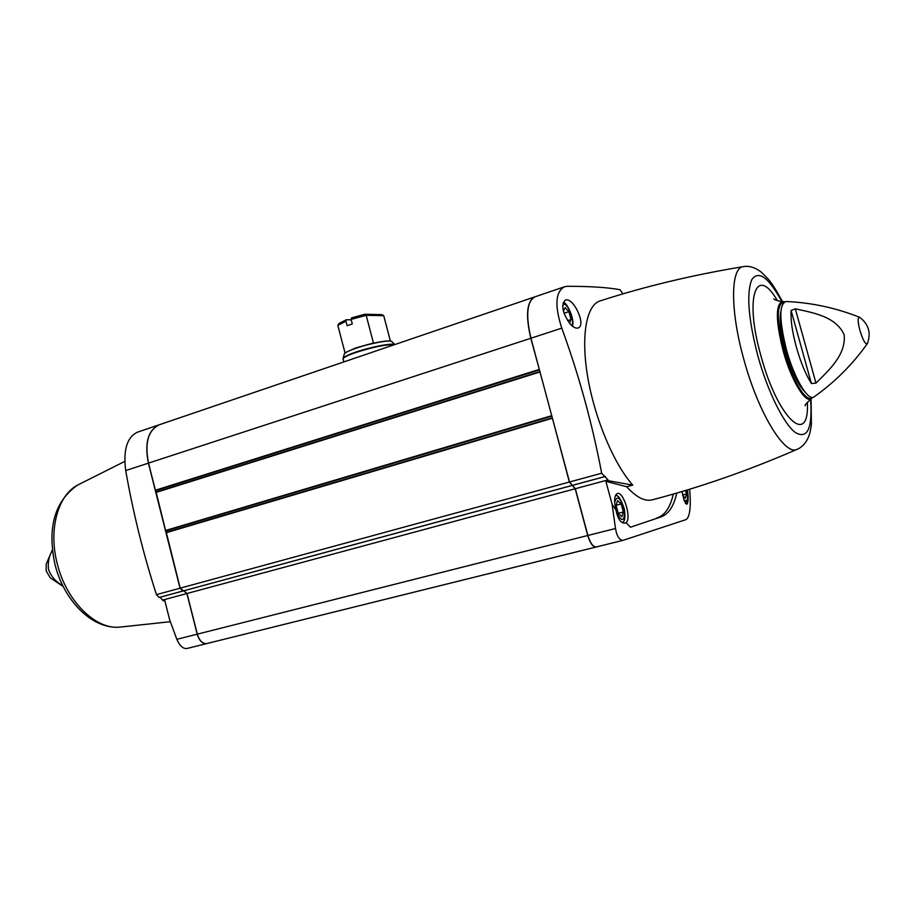 <?xml version="1.0" encoding="UTF-8"?>
<svg xmlns="http://www.w3.org/2000/svg" width="915" height="915" viewBox="0 0 915 915"><rect width="100%" height="100%" fill="white"/><g stroke="black" fill="none" stroke-linecap="round" stroke-linejoin="round"><path stroke-width="1.37" d="M390.385 340.986L383.728 315.664L381.727 314.634L364.822 314.268L351.52 317.894L351.12 319.392L352.298 323.91L347.128 325.729L345.95 321.222L346.362 319.735L339.065 323.418L337.829 325.363L344.989 352.767L344.257 354.025M351.234 319.815L346.362 319.735M364.822 314.268L366.183 315.298L351.12 319.392M345.95 321.222L337.829 325.363M383.728 315.664L366.183 315.298L373.48 343.194C384.266 340.883 390.385 340.334 391.826 341.547L391.837 341.581C390.602 339.534 369.786 343.388 355.718 348.341C348.626 350.822 344.806 352.733 344.246 354.082L343.045 358.371M623.149 540.296L596.237 546.976C593.046 546.976 590.267 543.144 587.888 535.469L575.341 488.713L569.519 481.999L530.952 338.218C525.599 315.195 526.903 301.401 534.863 296.86L564.361 286.818M159.221 424.777L137.239 432.269C126.956 437.336 123.113 450.1 125.71 470.55C133.087 512.629 143.335 553.987 156.442 594.636L159.176 597.449L184.041 590.735L182.931 590.999L180.049 588.196L148.402 463.15C144.41 442.974 148.024 430.187 159.221 424.777L159.244 424.777M184.041 590.735L186.9 593.526L197.194 634.187C199.31 640.82 202.501 643.954 206.756 643.577L206.824 643.554M595.939 547.044L206.882 643.542C202.615 643.92 199.424 640.786 197.32 634.152L187.026 593.492L575.192 488.759L569.359 482.045L552.305 417.846L166.278 532.313L552.305 417.846M166.267 532.324L180.175 588.162L187.026 593.492M166.141 530.78L551.859 416.153L539.896 371.582L156.076 492.076L165.581 530.494L166.667 532.21M155.722 490.589L539.45 369.877L530.803 338.276C525.45 315.24 526.743 301.458 534.703 296.918L159.347 424.743C148.139 430.153 144.524 442.94 148.516 463.104L155.39 490.246L156.522 491.938M539.896 371.582L156.076 492.076M596.157 546.998L596.077 547.021C592.886 547.021 590.106 543.19 587.727 535.504L575.192 488.759M687.508 489.88C688.549 498.206 688.286 503.01 686.73 504.279L684.123 500.551L682.018 491.527M630.458 527.223L660.081 517.204L630.458 527.223L626.054 522.637L624.956 523.106C620.747 523.254 617.762 518.885 615.967 509.998L612.124 504.405L615.498 528.493C616.893 536.476 619.501 540.399 623.321 540.262L686.067 519.594C689.899 516.986 691.1 506.864 689.67 489.216M676.791 493.059C673.692 506.796 668.11 514.848 660.081 517.204M622.372 293.12L620.004 289.7C607.491 287.413 589.958 286.281 567.391 286.303L564.544 286.75C555.416 291.691 554.49 305.484 561.787 328.153C578.955 375.116 592.245 423.473 601.67 473.227L608.04 479.895L608.178 480.695L605.89 481.313L612.124 504.405M811.067 398.917L811.399 424.823C809.661 435.517 809.363 434.442 807.785 438.605C805.177 443.844 801.666 447.401 797.251 449.265C785.07 456.516 758.261 412.985 743.769 359.16C729.93 309.899 730.536 267.294 743.46 266.608C692.918 274.935 645.109 286.372 600.068 300.921C586.321 305.038 580.659 336.171 587.819 377.632C594.933 419.036 614.068 464.34 632.768 485.11L608.178 480.695M570.308 324.162C562.428 313.102 560.781 305.084 565.356 300.12C573.408 296.609 586.789 325.854 577.994 328.016C575.81 328.565 573.248 327.284 570.308 324.162M160.102 597.232L163.076 600.663L164.723 600.217L169.698 619.935L176.835 639.322C179.649 645.715 182.943 648.781 186.752 648.541L206.573 643.611M164.894 600.869L163.076 600.663M673.326 494.066C670.18 507.734 664.576 515.74 656.524 518.096M605.89 481.313L626.626 486.723L632.768 485.11M797.251 449.265C748.184 470.607 699.815 487.478 652.132 499.865C644.823 501.672 636.325 497.291 626.626 486.723M615.967 509.998C613.816 500.825 614.274 495.324 617.339 493.517C623.573 491.058 631.91 518.908 626.054 522.637M563.434 311.363L565.093 307.589L568.901 311.638L571.029 319.541L569.473 323.201M617.568 500.631L621.194 503.959L623.355 511.977L621.903 516.712L618.265 513.418L616.081 505.354L617.568 500.631M685.541 490.474L686.502 493.986L685.427 498.183L682.739 495.518M571.029 319.541L567.632 320.662M568.901 311.638L564.017 313.262M623.355 511.977L618.231 513.292M621.194 503.959L616.104 505.286M686.502 493.986L682.636 494.981M63.181 586.469L50.302 577.88L46.185 570.891L46.23 564.029L52.372 549.846M52.43 550.395C48.975 556 47.683 562.428 48.541 569.679C51.629 577.125 56.307 582.329 62.586 585.268M859.254 317.208L859.837 317.436C868.644 324.242 871.194 332.9 867.477 343.4L867.317 343.685C865.396 344.52 862.937 340.151 859.951 330.578C857.847 322.389 857.618 317.94 859.254 317.208M815.974 383.111C828.773 370.312 846.364 354.757 844.11 334.57C835.555 316.224 812.829 312.736 795.318 308.835L815.974 383.111L811.422 383.557C805.749 374.555 800.728 362.42 796.359 347.117C792.23 331.825 790.48 319.61 791.109 310.494L795.318 308.835M867.317 343.685C852.517 364.479 834.789 382.196 814.144 396.813C808.334 401.948 794.254 378.501 786.488 349.804C779.111 320.033 778.974 303.929 786.088 301.515C811.353 302.591 835.841 307.852 859.551 317.276M373.446 342.988L355.672 347.963L344.989 352.767M176.835 639.322L197.194 634.187M162.859 600.011L186.9 593.526M197.32 634.152L587.727 535.504M184.155 590.701L572.687 485.316M183.046 590.976L571.875 485.499M180.175 588.162L569.359 482.045M166.141 532.736L552.26 418.292M165.901 530.826L551.848 416.131M165.581 530.494L551.573 415.719M155.95 492.476L539.85 372.016M155.962 490.554L539.461 369.923M155.39 490.246L539.164 369.454M148.516 463.104L530.803 338.276M125.71 470.55L148.402 463.15M156.442 594.636L180.049 588.196M159.176 597.449L182.931 590.999M561.787 328.153L530.952 338.218M601.67 473.227L569.519 481.999M604.357 476.692L572.035 485.453M605.41 476.441L572.847 485.27M608.04 479.895L575.341 488.713M615.498 528.493L587.888 535.469M562.634 305.541C565.939 299.113 575.512 320.273 571.726 325.568M614.651 502.324C617.099 494.683 620.347 497.291 624.385 510.158C624.716 521.882 622.063 522.614 616.424 512.354M686.765 490.108C688.526 499.132 687.565 502.358 683.86 499.784M686.307 500.928L685.392 503.307M394.742 344.578C392.192 342.816 370.312 347.037 355.558 352.184C347.814 354.894 343.64 356.964 343.034 358.406L343.777 361.928M394.331 344.726C386.347 344.315 373.434 346.922 355.603 352.561C347.174 355.523 342.988 357.696 343.034 359.08M804.548 391.437C797.594 384.289 791.166 370.644 785.253 350.491C780.541 332.717 779.1 319.632 780.907 311.237M812.188 397.385C806.538 403.79 791.933 380.08 783.949 350.537C776.4 319.827 776.446 303.688 784.098 302.099M812.737 397.362L811.308 398.757C805.269 403.664 790.972 379.817 783.103 350.731C775.634 320.593 775.474 304.146 782.645 301.412L784.578 301.813M807.35 402.2C809.752 447.641 777.899 419.276 760.914 355.741C744.067 296.643 756.373 264.172 777.43 300.669M810.564 399.272C812.612 428.346 807.579 439.463 795.467 432.623C783.846 424.091 767.696 391.62 757.849 355.878C748.344 318.958 746.308 293.566 751.764 279.681C758.512 269.971 768.497 277.211 781.719 301.39M170.339 621.697L119.316 627.175C95.114 629.497 65.937 600.492 57.13 563.205C48.392 529.465 57.908 495.404 77.501 485.133L124.749 461.412M791.109 310.494L811.422 383.557M394.811 344.555L391.826 341.547M206.882 643.542L596.077 547.021M186.752 648.541L206.756 643.577M623.321 540.262L596.237 546.976M563.045 302.808C566.431 300.566 575.352 320.422 572.344 326.095M615.429 495.518C618.14 494.775 621.125 499.338 624.385 509.22C625.54 517.467 624.785 521.916 622.097 522.557M686.879 490.063C688.526 498.892 688.069 503.364 685.495 503.467M780.861 312.061C779.214 320.319 780.701 333.129 785.287 350.491C791.086 370.22 797.342 383.637 804.056 390.774M782.645 301.412C780.747 302.007 774.159 299.64 773.781 298.919L773.815 298.953M805.257 405.574L805.223 405.711C804.388 405.471 806.424 403.149 811.308 398.757M743.46 266.608C749.271 265.59 755.275 267.489 761.463 272.281L768.463 279.361C770.807 282.232 774.582 286.898 782.336 301.412M77.501 485.133C54.706 501.226 47.18 527.543 54.911 564.097C63.581 600.068 91.649 629.154 119.316 627.175M797.468 381.566L798.395 381.326M780.312 323.372L781.227 323.075"/></g></svg>
